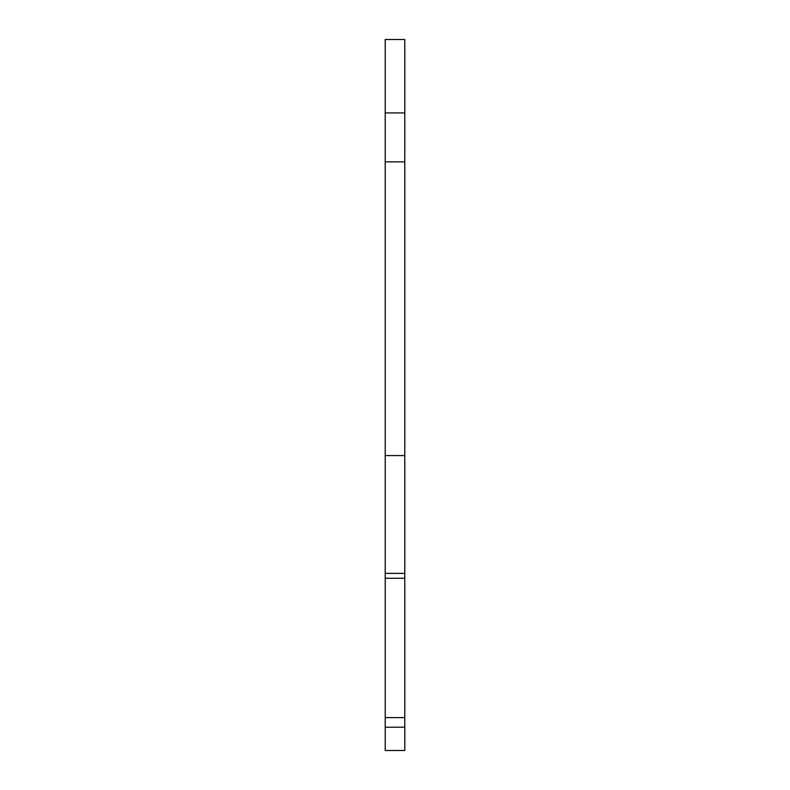 <?xml version="1.0" encoding="UTF-8"?>
<svg xmlns="http://www.w3.org/2000/svg" width="790" height="790" viewBox="0 0 790 790"><rect width="100%" height="100%" fill="white"/><g stroke="black" fill="none" stroke-linecap="round" stroke-linejoin="round"><path stroke-width="1.19" d="M385.214 727.215L385.214 750.5L404.786 750.5L404.786 727.215L385.214 727.215L385.214 573.382L404.786 573.382L404.786 39.5L385.214 39.5L385.214 112.921L404.786 112.921M385.214 112.921L385.214 573.382M385.214 161.871L404.786 161.871M385.214 455.573L404.786 455.573M404.786 727.215L404.786 578.26L385.214 578.26M385.214 717.587L404.786 717.587M404.786 578.26L404.786 573.382"/></g></svg>
